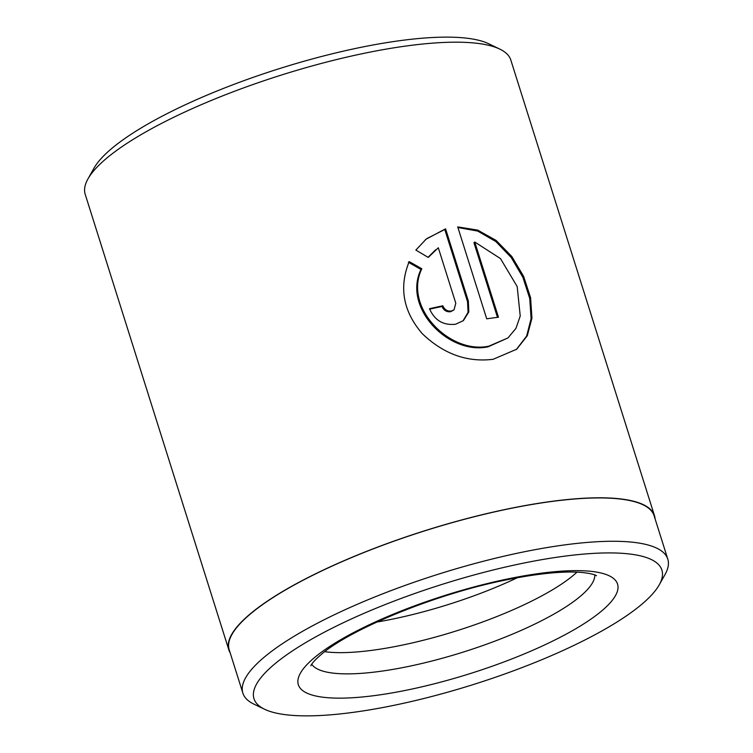 <?xml version="1.0" encoding="UTF-8"?>
<svg xmlns="http://www.w3.org/2000/svg" width="753" height="753" viewBox="0 0 753 753"><rect width="100%" height="100%" fill="white"/><g stroke="black" fill="none" stroke-linecap="round" stroke-linejoin="round"><path stroke-width="1.13" d="M667.798 559.15L654.141 515.824A222.775 54.649 162.5 0 0 483.162 514.553A222.775 54.649 162.5 0 0 251.596 612.98A222.775 54.649 162.5 0 0 229.213 649.801L242.871 693.127A222.775 54.649 -17.5 0 1 265.254 656.305A222.775 54.649 -17.5 0 1 496.829 557.888A222.775 54.649 -17.5 0 1 667.798 559.15A222.775 54.649 -17.5 0 1 665.04 574.52L659.242 584.836A213.852 52.456 162.5 0 0 523.034 563.225A213.852 52.456 162.5 0 0 275.476 663.346A213.852 52.456 162.5 0 0 264.614 709.27A213.852 52.456 162.5 0 0 444.025 693.202A213.852 52.456 162.5 0 0 640.398 605.44A213.852 52.456 162.5 0 0 659.242 584.836M507.993 337.918L488.198 346.766C449.626 355.36 402.224 308.419 420.993 269.442L421.812 268.765C403.062 307.666 450.454 354.719 488.998 346.107L507.993 337.918L515.984 328.308L520.229 315.996L517.179 286.545L500.481 258.59L474.748 242.005L498.467 317.229A223.142 54.743 162.5 0 0 486.711 318.83L457.73 226.907L477.666 230.098L496.133 240.433L511.795 256.481L523.608 276.332L530.583 297.717L531.938 318.142L527.298 335.734L516.709 349.213L493.159 359.285C467.18 362.513 443.592 354.014 422.386 333.777C403.147 311.507 398.751 287.439 409.199 261.583L421.812 268.765M516.304 349.543L526.629 336.092L531.11 318.66L529.745 298.48L522.893 277.33L511.268 257.582L495.869 241.553L477.703 231.077L458.031 227.538M454.059 309.841L450.633 311.723C446.585 312.137 443.715 310.387 442.03 306.471L442.839 305.793C444.534 309.718 447.395 311.469 451.442 311.055L454.05 309.831L455.791 303.224L438.302 247.765L428.259 257.432L415.854 250.081L426.151 239.134L445.578 228.827L468.328 300.974L468.808 311.958L463.387 320.618L455.603 324.232C443.348 325.578 434.65 320.401 429.492 308.711A223.142 54.743 -17.5 0 1 442.839 305.793M462.982 320.938L468.065 312.344L467.528 301.642L444.778 229.486L445.578 228.827M517.273 577.767A148.765 36.492 -17.5 0 1 376.848 622.044M576.958 572.158A148.765 36.492 -17.5 0 1 572.751 575.829A148.765 36.492 -17.5 0 1 451.8 632.322A148.765 36.492 -17.5 0 1 324.741 651.674M87.96 178.913L94.003 168.164A213.852 52.456 -17.5 0 1 112.846 147.56A213.852 52.456 -17.5 0 1 309.219 59.798A213.852 52.456 -17.5 0 1 488.631 43.73L499.747 49.077A223.142 54.743 162.5 0 0 312.533 65.831A223.142 54.743 162.5 0 0 107.623 157.415A223.142 54.743 162.5 0 0 87.96 178.913A223.142 54.743 162.5 0 0 85.202 194.302L228.856 649.914A223.142 54.743 162.5 0 0 230.164 652.813M655.091 518.836A223.142 54.743 162.5 0 0 654.489 515.711L510.835 60.099A223.142 54.743 162.5 0 0 499.747 49.077M654.489 515.711A223.142 54.743 162.5 0 0 483.238 514.44A223.142 54.743 162.5 0 0 251.276 613.027A223.142 54.743 162.5 0 0 228.856 649.914M264.614 709.27L253.94 704.14A222.775 54.649 -17.5 0 1 242.871 693.127M428.062 257.319L435.545 249.855M444.778 229.486L426.96 238.513M442.03 306.471A221.288 54.282 162.5 0 0 429.643 309.163M420.993 269.442L408.371 262.27M497.488 317.352L473.938 242.673L474.748 242.005M467.528 301.642L468.328 300.974M315.14 657.058A167.364 41.057 -17.5 0 1 530.31 574.793A167.364 41.057 -17.5 0 1 600.734 611.737A167.364 41.057 -17.5 0 1 385.564 693.993A167.364 41.057 -17.5 0 1 315.14 657.058M311.723 664.221A148.765 36.492 162.5 0 0 429.615 661.595A148.765 36.492 162.5 0 0 579.443 597.063A148.765 36.492 162.5 0 0 594.814 574.963M310.848 665.774C310.735 666.264 310.829 663.327 321.54 654.216C350.794 628.849 437.644 593.204 507.466 579.669C530.018 575.113 549.445 572.591 565.729 572.111C588.328 571.339 597.214 575.668 596.432 575.734M425.341 239.802L426.151 239.134"/></g></svg>
